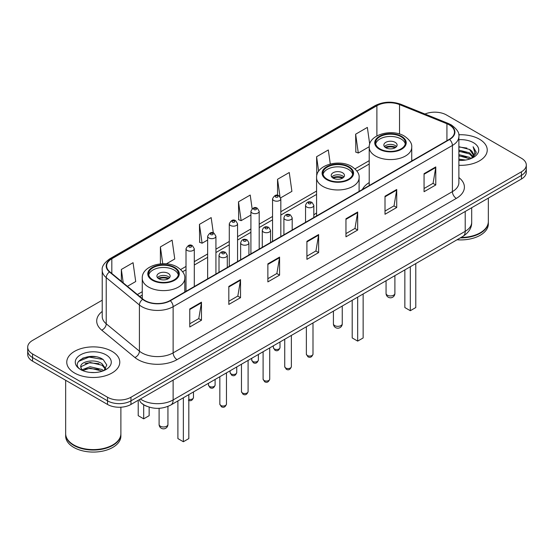 <?xml version="1.0" encoding="UTF-8"?>
<svg xmlns="http://www.w3.org/2000/svg" width="554" height="554" viewBox="0 0 554 554"><rect width="100%" height="100%" fill="white"/><g stroke="black" fill="none" stroke-linecap="round" stroke-linejoin="round"><path stroke-width="0.83" d="M316.576 212.978A29.272 16.897 0 0 0 313.827 214.931M369.213 182.585A29.272 16.897 0 0 0 362.358 189.51M146.858 406.317A16.565 9.563 180 0 1 142.191 403.734L141.436 403.104A11.045 7.389 129.5 0 1 139.511 399.51M95.482 356.707A22.091 12.756 0 0 0 82.553 358.244M102.227 300.199L32.554 340.426A16.565 9.563 0 0 0 27.7 347.192L27.7 354.401A16.565 9.563 0 0 0 32.554 361.166L107.524 404.455A16.565 9.563 0 0 0 130.959 404.455L521.446 179.004A16.565 9.563 0 0 0 526.3 172.239L526.3 168.631A16.565 9.563 0 0 1 521.446 175.396A16.565 9.563 0 0 0 526.3 168.631L526.3 165.03A16.565 9.563 0 0 0 521.446 158.264L446.476 114.976A16.565 9.563 0 0 0 424.966 114.027M27.7 347.192A16.565 9.563 0 0 0 32.554 353.951L107.524 397.239A16.565 9.563 0 0 0 130.959 397.239L130.959 400.847L521.446 175.396L130.959 400.847A16.565 9.563 0 0 1 107.524 400.847A16.565 9.563 0 0 0 130.959 400.847L130.959 404.455M32.554 353.951L32.554 357.559L107.524 400.847L32.554 357.559A16.565 9.563 0 0 1 27.7 350.793A16.565 9.563 0 0 0 32.554 357.559L32.554 361.166M479.473 139.213A26.509 15.304 0 0 0 458.754 134.774A26.509 15.304 0 0 1 479.473 139.213A26.509 15.304 0 0 1 487.236 150.037A26.509 15.304 0 0 0 479.473 139.213M112.019 351.361A26.509 15.304 0 0 0 83.128 348.044A26.509 15.304 0 0 0 66.764 362.184A26.509 15.304 0 0 0 74.527 373.001A26.509 15.304 0 0 0 103.418 376.318A26.509 15.304 0 0 0 119.782 362.184A26.509 15.304 0 0 0 112.019 351.361A26.509 15.304 0 0 0 83.128 348.044A26.509 15.304 0 0 0 66.764 362.184A26.509 15.304 0 0 0 74.527 373.001A26.509 15.304 0 0 0 103.418 376.318A26.509 15.304 0 0 0 119.782 362.184A26.509 15.304 0 0 0 112.019 351.361M449.287 124.899A17.673 10.201 180 0 1 454.46 132.108A17.673 10.201 180 0 1 449.287 139.324L170.009 300.566A17.673 10.201 180 0 1 143.036 299.202L109.844 271.834A17.673 10.201 180 0 1 106.645 265.982A17.673 10.201 180 0 1 111.818 258.766L376.886 105.731A17.673 10.201 180 0 1 399.524 104.588L446.926 123.75A17.673 10.201 180 0 1 449.287 124.899M449.599 124.712A18.116 10.457 0 0 0 447.182 123.542L399.773 104.381A18.116 10.457 0 0 0 376.575 105.551L111.506 258.586A18.116 10.457 0 0 0 109.477 271.979L142.669 299.347A18.116 10.457 0 0 0 170.32 300.746L449.599 139.504A18.116 10.457 0 0 0 449.599 124.712M189.766 308.952L189.766 326.992L201.476 320.226L201.476 302.186L189.766 308.952M189.766 323.785L198.789 318.578L201.434 302.789A4.418 2.548 -120 0 0 201.476 302.186M198.706 318.626L201.476 320.226M228.816 286.411L228.816 304.444L240.526 297.678L240.526 279.645L228.816 286.411M228.816 301.244L237.839 296.037L240.478 280.241A4.418 2.548 -120 0 0 240.526 279.645M237.756 296.078L240.526 297.678M267.866 263.863L267.866 281.896L279.576 275.137L279.576 257.098L267.866 263.863M267.866 278.697L276.882 273.489L279.528 257.7A4.418 2.548 -120 0 0 279.576 257.098M276.806 273.538L279.576 275.137M424.059 173.686L424.059 191.719L435.776 184.96L435.776 166.92L424.059 173.686M424.059 188.519L433.083 183.312L435.728 167.523A4.418 2.548 -120 0 0 435.776 166.92M432.999 183.353L435.776 184.96M385.009 196.227L385.009 214.266L396.726 207.501L396.726 189.468L385.009 196.227M385.009 211.067L394.033 205.853L396.678 190.064A4.418 2.548 -120 0 0 396.726 189.468M393.956 205.901L396.726 207.501M345.959 218.775L345.959 236.807L357.676 230.048L357.676 212.009L345.959 218.775M345.959 233.608L354.982 228.4L357.628 212.611A4.418 2.548 -120 0 0 357.676 212.009M354.906 228.449L357.676 230.048M306.909 241.315L306.909 259.355L318.626 252.589L318.626 234.557L306.909 241.315M306.909 256.156L315.932 250.948L318.578 235.152A4.418 2.548 -120 0 0 318.626 234.557M315.856 250.99L318.626 252.589M458.878 165.3A26.509 15.304 0 0 0 487.236 150.037A26.509 15.304 0 0 1 458.878 165.3M130.959 397.239L521.446 171.788A16.565 9.563 0 0 0 526.3 165.03M166.345 263.849L174.759 258.988L172.114 240.145L160.397 246.911L160.397 263.877M127.413 286.321L135.709 281.536L133.064 262.693L121.347 269.452L121.347 281.321M280.684 197.833L291.903 191.359L289.264 172.509L277.547 179.274L277.547 195.313M330.281 163.991L328.307 149.968L316.597 156.734L316.784 174.655M369.698 144.102L367.357 127.42L355.647 134.186L355.834 152.115M213.318 232.943L211.164 217.604L199.447 224.363L199.634 242.292M252.132 208.733L250.214 195.056L238.497 201.822L238.684 219.744M238.497 201.822L241.142 220.665L250.914 215.021M241.142 220.665L238.497 219.675M277.547 179.274L279.978 196.601M316.992 174.732L316.597 174.586M316.597 156.734L318.633 171.255M355.647 134.186L358.293 153.029L369.234 146.713M358.293 153.029L355.647 152.038M199.447 224.363L202.092 243.206L207.646 240.007M202.092 243.206L199.447 242.223M160.397 246.911L162.758 263.739M121.347 269.452L123.23 282.879M461.06 237.444A27.61 15.941 0 0 0 480.249 232.777A27.61 15.941 0 0 0 488.337 221.503L488.337 198.117M460.949 237.507A27.333 15.782 0 0 0 480.055 232.888A27.333 15.782 0 0 0 480.152 232.832M460.284 237.895A27.61 15.941 0 0 0 488.337 221.953A27.61 15.941 0 0 0 488.337 221.725M457.015 239.778A27.61 15.941 0 0 0 488.337 223.982L488.337 221.953M458.878 159.137L465.609 160.037M458.878 160.265L461.994 160.404M458.878 154.628L469.557 157.336L471.08 158.541M458.878 155.757L470.159 158.887M458.878 150.12L469.557 152.828L472.777 156.422M458.878 151.249L469.557 153.957L472.493 156.955M471.149 158.513A12.486 7.209 0 0 0 473.213 154.545A12.486 7.209 0 0 0 469.557 149.448L473.199 154.815M458.878 160.376A18.005 10.394 0 0 0 473.455 157.384A18.005 10.394 0 0 0 473.455 142.683A18.005 10.394 0 0 0 458.878 139.691M469.557 149.448L458.878 146.685M472.368 157.966L476.08 153.216L476.198 152.101L473.102 146.741L474.91 152.738L471.343 158.43M473.102 146.741L476.191 152.322M458.878 146.99L466.897 148.063M458.878 151.498L466.523 152.461M458.878 156.006L466.523 156.969M401.02 136.706A14.91 8.608 0 0 0 384.774 134.844A14.91 8.608 0 0 0 375.564 142.793A14.91 8.608 0 0 0 379.933 148.881A14.91 8.608 0 0 0 396.186 150.75A14.91 8.608 0 0 0 405.389 142.793A14.91 8.608 0 0 0 401.02 136.706M405.258 143.922A14.91 8.608 0 0 0 401.02 138.964A14.91 8.608 0 0 0 385.688 136.9A14.91 8.608 0 0 0 375.695 143.922M404.849 269.902L404.849 307.553L410.313 310.711L415.784 307.553L415.784 263.586M410.313 310.711L410.313 266.744M395.161 142.343A6.627 3.823 0 0 0 387.939 141.519A6.627 3.823 0 0 0 383.853 145.051A6.627 3.823 0 0 0 385.792 147.759A6.627 3.823 0 0 0 393.015 148.583A6.627 3.823 0 0 0 397.1 145.051A6.627 3.823 0 0 0 395.161 142.343M396.512 146.63A6.627 3.823 0 0 0 395.161 145.501A6.627 3.823 0 0 0 384.441 146.63M385.12 147.309A8.836 5.104 180 0 1 395.445 147.142L395.445 147.586M385.847 147.786A7.728 4.467 180 0 1 394.642 147.606L395.445 147.142M394.517 148.084L394.642 147.606M112.697 444.98A27.333 15.782 0 0 1 112.6 445.035A27.333 15.782 0 0 1 73.945 445.035L73.751 444.924A27.61 15.941 0 0 0 112.801 444.924A27.61 15.941 0 0 0 120.883 433.65L120.883 407.204M65.663 433.872A27.61 15.941 0 0 0 65.663 434.101A27.61 15.941 0 0 0 73.751 445.374A27.61 15.941 0 0 0 103.84 448.83A27.61 15.941 0 0 0 120.883 434.101A27.61 15.941 0 0 0 120.883 433.872M65.663 434.101L65.663 436.13A27.61 15.941 0 0 0 73.751 447.403A27.61 15.941 0 0 0 103.84 450.859A27.61 15.941 0 0 0 120.883 436.13L120.883 434.101M90.26 372.433L94.464 372.551M81.999 369.788L90.046 366.72L102.102 369.539L103.563 370.716M82.74 370.557L90.046 368.154L102.365 371.152M82.13 370.349L80.836 367.323A12.486 7.209 0 0 0 82.851 370.661M105.689 368.77L102.102 363.812C94.609 358.223 79.187 361.672 80.836 367.323L80.787 366.769M80.87 367.496L81.216 366.568L90.046 362.427L102.102 365.245L105.405 369.137M103.986 370.536L106.811 364.996L103.238 359.622C90.607 350.537 68.156 362.503 81.119 369.843L81.763 370.238M106.008 354.83A18.005 10.394 0 0 0 80.545 354.83A18.005 10.394 0 0 0 80.545 369.532A18.005 10.394 0 0 0 106.008 369.532A18.005 10.394 0 0 0 106.008 354.83M65.663 380.279L65.663 433.65A27.61 15.941 0 0 0 73.751 444.924L73.945 445.035M78.488 361.43L89.062 357.088L102.996 359.456M85.094 363.535L89.062 362.815L99.007 363.666M85.094 369.262L89.062 368.542L99.007 369.393M348.383 167.1A14.91 8.608 0 0 0 332.13 165.237A14.91 8.608 0 0 0 322.927 173.187A14.91 8.608 0 0 0 327.296 179.274A14.91 8.608 0 0 0 343.542 181.137A14.91 8.608 0 0 0 352.746 173.187A14.91 8.608 0 0 0 348.383 167.1M352.621 174.316A14.91 8.608 0 0 0 348.383 169.358A14.91 8.608 0 0 0 333.051 167.287A14.91 8.608 0 0 0 323.058 174.316M352.206 300.289L352.206 337.947L357.676 341.105L363.14 337.947L363.14 293.973M357.676 341.105L357.676 297.131M342.524 172.737A6.627 3.823 0 0 0 335.302 171.906A6.627 3.823 0 0 0 331.209 175.445A6.627 3.823 0 0 0 333.155 178.146A6.627 3.823 0 0 0 340.378 178.977A6.627 3.823 0 0 0 344.463 175.445A6.627 3.823 0 0 0 342.524 172.737M343.875 177.017A6.627 3.823 0 0 0 342.524 175.895A6.627 3.823 0 0 0 331.804 177.017M332.483 177.696A8.836 5.104 180 0 1 342.801 177.536L342.801 177.972M333.21 178.18A7.728 4.467 180 0 1 342.005 177.993L342.801 177.536M341.873 178.478L342.005 177.993M174.067 267.741A14.91 8.608 0 0 0 157.814 265.872A14.91 8.608 0 0 0 148.611 273.828A14.91 8.608 0 0 0 152.98 279.915A14.91 8.608 0 0 0 169.226 281.778A14.91 8.608 0 0 0 178.436 273.828A14.91 8.608 0 0 0 174.067 267.741M178.305 274.957A14.91 8.608 0 0 0 174.067 269.992A14.91 8.608 0 0 0 158.735 267.928A14.91 8.608 0 0 0 148.742 274.957M177.896 400.93L177.896 438.588L183.36 441.746L188.824 438.588L188.824 394.614M183.36 441.746L183.36 397.772M138.216 400.466L138.216 415.68L143.687 418.838L149.151 415.68L149.151 407.135M143.687 418.838L143.687 404.801M168.208 273.378A6.627 3.823 0 0 0 160.985 272.547A6.627 3.823 0 0 0 156.9 276.079A6.627 3.823 0 0 0 158.839 278.787A6.627 3.823 0 0 0 166.061 279.618A6.627 3.823 0 0 0 170.147 276.079A6.627 3.823 0 0 0 168.208 273.378M169.559 277.658A6.627 3.823 0 0 0 168.208 276.536A6.627 3.823 0 0 0 157.488 277.658M158.167 278.337A8.836 5.104 180 0 1 168.492 278.177L168.492 278.614M158.894 278.821A7.728 4.467 180 0 1 167.689 278.634L168.492 278.177M167.557 279.119L167.689 278.634M140.404 398.998A22.091 12.756 0 0 0 141.893 399.946A22.091 12.756 0 0 0 173.132 399.946L465.215 231.309A22.091 12.756 0 0 0 471.689 222.292C471.849 227.77 468.926 232.465 462.929 236.364L170.84 405.002A11.045 6.378 60 0 0 173.132 399.946L173.132 380.106M465.215 211.469L465.215 231.309A11.045 6.378 60 0 1 462.929 236.364M521.446 179.004L521.446 171.788M107.524 404.455L107.524 397.239M458.878 177.557A27.61 15.941 180 0 1 456.316 198.394L177.038 359.636A5.519 3.185 60 0 1 173.132 352.87L452.41 191.629A22.091 12.756 0 0 0 458.878 182.612L458.878 136.436A22.091 12.756 180 0 1 452.41 145.46A5.519 3.185 -120 0 0 449.599 139.504M177.038 359.636A27.61 15.941 180 0 1 137.988 359.636A27.61 15.941 180 0 1 134.892 357.503L101.701 330.136A27.61 15.941 180 0 1 102.227 311.424M141.893 352.87A22.091 12.756 0 0 0 173.132 352.87L173.132 306.694A22.091 12.756 180 0 1 139.414 304.998L106.223 277.623A22.091 12.756 180 0 1 102.227 270.31L102.227 316.486A22.091 12.756 0 0 0 106.223 323.799L139.414 351.167A22.091 12.756 0 0 0 141.893 352.87M458.878 136.436C459.612 132.988 457.078 129.137 451.268 124.892L448.359 123.487A5.519 2.583 112 0 0 447.182 123.542M448.359 123.487L400.957 104.318C391.81 101.084 383.126 101.555 374.906 105.731A5.519 3.185 60 0 1 376.575 105.551M111.506 258.586A5.519 3.185 -120 0 0 109.837 258.766C104.11 262.887 101.569 266.737 102.227 270.31M109.477 271.979A5.519 3.691 129.5 0 0 106.223 277.623L106.223 323.799A5.519 3.691 -50.5 0 1 101.701 330.136M400.957 104.318A5.519 2.583 112 0 0 399.773 104.381M142.669 299.347A5.519 3.691 129.5 0 0 139.414 304.998L139.414 351.167A5.519 3.691 -50.5 0 1 134.892 357.503M170.32 300.746A5.519 3.185 60 0 1 173.132 306.694L452.41 145.46L452.41 191.629A5.519 3.185 60 0 0 456.316 198.394M111.818 258.766L111.818 273.468M446.926 123.75L446.926 140.688M399.524 104.588L399.524 134.013M412.73 160.431L411.74 160.03M376.886 105.731L376.886 135.924M369.213 160.667L354.989 168.88M316.576 191.054L280.83 211.69M272.547 216.476L259.196 224.183M250.914 228.968L237.562 236.676M229.28 241.454L215.928 249.162M207.646 253.947L194.295 261.654M186.012 266.432L180.673 269.514M142.26 291.695L137.357 294.527M306.909 241.89L318.578 235.152M345.959 219.342L357.628 212.611M385.009 196.802L396.678 190.064M424.059 174.254L435.728 167.523M267.866 264.438L279.528 257.7M228.816 286.979L240.478 280.241M189.766 309.527L201.434 302.789M379.345 149.22A15.741 9.086 0 0 0 401.608 149.22A15.741 9.086 0 0 0 401.608 136.374A15.741 9.086 0 0 0 379.345 136.374A15.741 9.086 0 0 0 379.345 149.22M411.74 160.999L411.74 147.309A21.26 12.278 180 0 1 398.61 158.645A21.26 12.278 180 0 1 375.446 155.986A21.26 12.278 180 0 1 369.213 147.309L369.213 185.555M387.35 295.199A4.418 2.548 180 0 1 386.062 293.398A4.418 4.418 0 0 0 392.689 297.221A4.418 4.418 0 0 0 394.898 293.398A4.418 2.548 180 0 1 393.603 295.199A4.418 2.548 180 0 1 387.35 295.199M326.708 179.614A15.741 9.086 0 0 0 348.965 179.614A15.741 9.086 0 0 0 348.965 166.761A15.741 9.086 0 0 0 326.708 166.761A15.741 9.086 0 0 0 326.708 179.614M359.103 191.393L359.103 177.696A21.26 12.278 180 0 1 345.973 189.039A21.26 12.278 180 0 1 322.802 186.373A21.26 12.278 180 0 1 316.576 177.696L316.576 215.942M334.713 325.593A4.418 2.548 180 0 1 333.418 323.785A4.418 4.418 0 0 0 340.045 327.615A4.418 4.418 0 0 0 342.254 323.785A4.418 2.548 180 0 1 340.959 325.593A4.418 2.548 180 0 1 334.713 325.593M152.392 280.255A15.741 9.086 0 0 0 174.655 280.255A15.741 9.086 0 0 0 174.655 267.402A15.741 9.086 0 0 0 152.392 267.402A15.741 9.086 0 0 0 152.392 280.255M184.787 292.034L184.787 278.337A21.26 12.278 180 0 1 171.657 289.68A21.26 12.278 180 0 1 148.486 287.014A21.26 12.278 180 0 1 142.26 278.337L142.26 298.564M160.397 426.234A4.418 2.548 180 0 1 159.102 424.426A4.418 4.418 0 0 0 165.729 428.256A4.418 4.418 0 0 0 167.938 424.426A4.418 2.548 180 0 1 166.65 426.234A4.418 2.548 180 0 1 160.397 426.234M312.996 354.158C311.909 357.136 310.212 358.009 307.913 356.776L306.369 354.158A3.31 1.911 0 0 0 307.338 355.509A3.31 1.911 0 0 0 310.953 355.924A3.31 1.911 0 0 0 312.996 354.158L312.996 322.927M306.757 207.051A4.141 2.389 180 0 1 305.545 205.361C306.597 201.961 308.765 200.977 312.041 202.404L313.827 205.361A4.141 2.389 180 0 1 311.272 207.57A4.141 2.389 180 0 1 306.757 207.051M310.662 202.542A1.378 0.796 0 0 0 308.71 202.542A1.378 0.796 0 0 0 308.71 203.671A1.378 0.796 0 0 0 310.662 203.671A1.378 0.796 0 0 0 310.662 202.542M291.362 366.644C290.275 369.629 288.579 370.501 286.279 369.262L284.735 366.644A3.31 1.911 0 0 0 285.705 368.001A3.31 1.911 0 0 0 289.32 368.417A3.31 1.911 0 0 0 291.362 366.644L291.362 335.419M285.123 219.536A4.141 2.389 180 0 1 283.911 217.847C284.971 214.453 287.131 213.463 290.407 214.897L292.193 217.847A4.141 2.389 180 0 1 289.638 220.056A4.141 2.389 180 0 1 285.123 219.536M289.029 215.028A1.378 0.796 0 0 0 287.076 215.028A1.378 0.796 0 0 0 287.076 216.157A1.378 0.796 0 0 0 289.029 216.157A1.378 0.796 0 0 0 289.029 215.028M269.729 379.137C268.642 382.115 266.945 382.987 264.646 381.754L263.102 379.137A3.31 1.911 0 0 0 264.078 380.487A3.31 1.911 0 0 0 267.686 380.903A3.31 1.911 0 0 0 269.729 379.137L269.729 347.905M263.489 232.029A4.141 2.389 180 0 1 262.277 230.339C263.337 226.939 265.498 225.956 268.773 227.382L270.56 230.339A4.141 2.389 180 0 1 268.004 232.548A4.141 2.389 180 0 1 263.489 232.029M267.395 227.521A1.378 0.796 0 0 0 265.442 227.521A1.378 0.796 0 0 0 265.442 228.65A1.378 0.796 0 0 0 267.395 228.65A1.378 0.796 0 0 0 267.395 227.521M248.095 391.63C247.008 394.607 245.311 395.48 243.012 394.24L241.468 391.63A3.31 1.911 0 0 0 242.444 392.98A3.31 1.911 0 0 0 246.052 393.395A3.31 1.911 0 0 0 248.095 391.63L248.095 360.398M241.856 244.522A4.141 2.389 180 0 1 240.644 242.825C241.703 239.432 243.871 238.449 247.139 239.875L248.926 242.825A4.141 2.389 180 0 1 246.371 245.034A4.141 2.389 180 0 1 241.856 244.522M245.761 240.007A1.378 0.796 0 0 0 243.808 240.007A1.378 0.796 0 0 0 243.808 241.135A1.378 0.796 0 0 0 245.761 241.135A1.378 0.796 0 0 0 245.761 240.007M226.461 404.115C225.374 407.093 223.678 407.966 221.378 406.733L219.841 404.115A3.31 1.911 0 0 0 220.811 405.466A3.31 1.911 0 0 0 224.418 405.881A3.31 1.911 0 0 0 226.461 404.115L226.461 372.884M220.222 257.008A4.141 2.389 180 0 1 219.01 255.318C220.07 251.918 222.237 250.934 225.506 252.361L227.292 255.318A4.141 2.389 180 0 1 224.737 257.527A4.141 2.389 180 0 1 220.222 257.008M224.128 252.499A1.378 0.796 0 0 0 222.175 252.499A1.378 0.796 0 0 0 222.175 253.628A1.378 0.796 0 0 0 224.128 253.628A1.378 0.796 0 0 0 224.128 252.499M274.348 348.951A3.31 1.911 0 0 0 277.956 349.366A3.31 1.911 0 0 0 279.999 347.593C278.911 350.578 277.215 351.451 274.916 350.211L273.371 347.593A3.31 1.911 0 0 0 274.348 348.951M280.83 236.579L280.83 198.796A4.141 2.389 180 0 1 278.274 201.005A4.141 2.389 180 0 1 273.759 200.486A4.141 2.389 180 0 1 272.547 198.796L272.547 241.364M275.712 197.106A1.378 0.796 0 0 0 277.665 197.106A1.378 0.796 0 0 0 277.665 195.977A1.378 0.796 0 0 0 275.712 195.977A1.378 0.796 0 0 0 275.712 197.106M252.714 361.437A3.31 1.911 0 0 0 256.322 361.852A3.31 1.911 0 0 0 258.365 360.086C257.278 363.064 255.581 363.936 253.282 362.704L251.738 360.086A3.31 1.911 0 0 0 252.714 361.437M259.196 249.071L259.196 211.289A4.141 2.389 180 0 1 256.641 213.498A4.141 2.389 180 0 1 252.125 212.978A4.141 2.389 180 0 1 250.914 211.289L250.914 253.857M254.078 209.599A1.378 0.796 0 0 0 256.031 209.599A1.378 0.796 0 0 0 256.031 208.47A1.378 0.796 0 0 0 254.078 208.47A1.378 0.796 0 0 0 254.078 209.599M231.08 373.929A3.31 1.911 0 0 0 234.688 374.345A3.31 1.911 0 0 0 236.738 372.579C235.644 375.557 233.947 376.429 231.648 375.19L230.111 372.579A3.31 1.911 0 0 0 231.08 373.929M237.562 261.564L237.562 223.774A4.141 2.389 180 0 1 235.007 225.99A4.141 2.389 180 0 1 230.492 225.471A4.141 2.389 180 0 1 229.28 223.774L229.28 266.342M232.445 222.085A1.378 0.796 0 0 0 234.397 222.085A1.378 0.796 0 0 0 234.397 220.963A1.378 0.796 0 0 0 232.445 220.963A1.378 0.796 0 0 0 232.445 222.085M209.447 386.415A3.31 1.911 0 0 0 213.055 386.831A3.31 1.911 0 0 0 215.104 385.065C214.01 388.042 212.314 388.915 210.014 387.682L208.477 385.065A3.31 1.911 0 0 0 209.447 386.415M215.928 274.05L215.928 236.267A4.141 2.389 180 0 1 213.373 238.476A4.141 2.389 180 0 1 208.858 237.957A4.141 2.389 180 0 1 207.646 236.267L207.646 278.835M210.811 234.577A1.378 0.796 0 0 0 212.764 234.577A1.378 0.796 0 0 0 212.764 233.449A1.378 0.796 0 0 0 210.811 233.449A1.378 0.796 0 0 0 210.811 234.577M188.824 399.309A3.31 1.911 0 0 0 193.471 397.557C192.377 400.535 190.68 401.408 188.381 400.175M194.295 286.543L194.295 248.76A4.141 2.389 180 0 1 191.739 250.969A4.141 2.389 180 0 1 187.224 250.45A4.141 2.389 180 0 1 186.012 248.76L186.012 291.321M189.177 247.063A1.378 0.796 0 0 0 191.13 247.063A1.378 0.796 0 0 0 191.13 245.941A1.378 0.796 0 0 0 189.177 245.941A1.378 0.796 0 0 0 189.177 247.063M170.84 405.002C161.955 409.468 153.063 409.468 144.178 405.002L141.436 403.104M471.689 222.292L471.689 207.736M374.906 105.731L109.837 258.766M369.213 164.026L356.942 171.11M316.576 194.412L280.83 215.056M272.547 219.834L259.196 227.542M250.914 232.327L237.562 240.034M229.28 244.82L215.928 252.527M207.646 257.305L194.295 265.013M186.012 269.798L182.626 271.751M142.26 295.053L139.76 296.501M411.74 147.309C412.204 143.562 409.745 139.83 404.365 136.097C391.83 128.341 368.479 134.567 369.213 147.309M394.898 275.643L394.898 293.398M386.062 280.746L386.062 293.398M359.103 177.696C359.567 173.956 357.108 170.216 351.728 166.491C339.193 158.735 315.842 164.953 316.576 177.696M342.254 306.037L342.254 323.785M333.418 311.133L333.418 323.785M184.787 278.337C185.251 274.59 182.792 270.858 177.412 267.132C164.877 259.369 141.526 265.595 142.26 278.337M167.938 406.407L167.938 424.426M159.102 408.305L159.102 424.426M306.369 354.158L306.369 326.756M305.545 222.313L305.545 205.361M313.827 217.528L313.827 205.361M284.735 366.644L284.735 339.242M283.911 234.806L283.911 217.847M292.193 230.021L292.193 217.847M263.102 379.137L263.102 351.735M262.277 247.292L262.277 230.339M270.56 242.513L270.56 230.339M241.468 391.63L241.468 364.22M240.644 259.784L240.644 242.825M248.926 254.999L248.926 242.825M219.841 404.115L219.841 376.713M219.01 272.27L219.01 255.318M227.292 267.492L227.292 255.318M279.999 347.593L279.999 341.977M280.83 198.796L279.043 195.846C276.64 194.108 274.472 195.091 272.547 198.796M273.371 347.593L273.371 345.807M258.365 360.086L258.365 354.47M259.196 211.289L257.409 208.332C255.006 206.6 252.846 207.584 250.914 211.289M251.738 360.086L251.738 358.293M236.738 372.579L236.738 366.956M237.562 223.774L235.775 220.824C233.373 219.086 231.212 220.077 229.28 223.774M230.111 372.579L230.111 370.785M215.104 385.065L215.104 379.448M215.928 236.267L214.142 233.31C211.739 231.579 209.578 232.562 207.646 236.267M208.477 385.065L208.477 383.271M193.471 397.557L193.471 391.934M194.295 248.76L192.508 245.803C190.112 244.065 187.944 245.055 186.012 248.76"/></g></svg>
